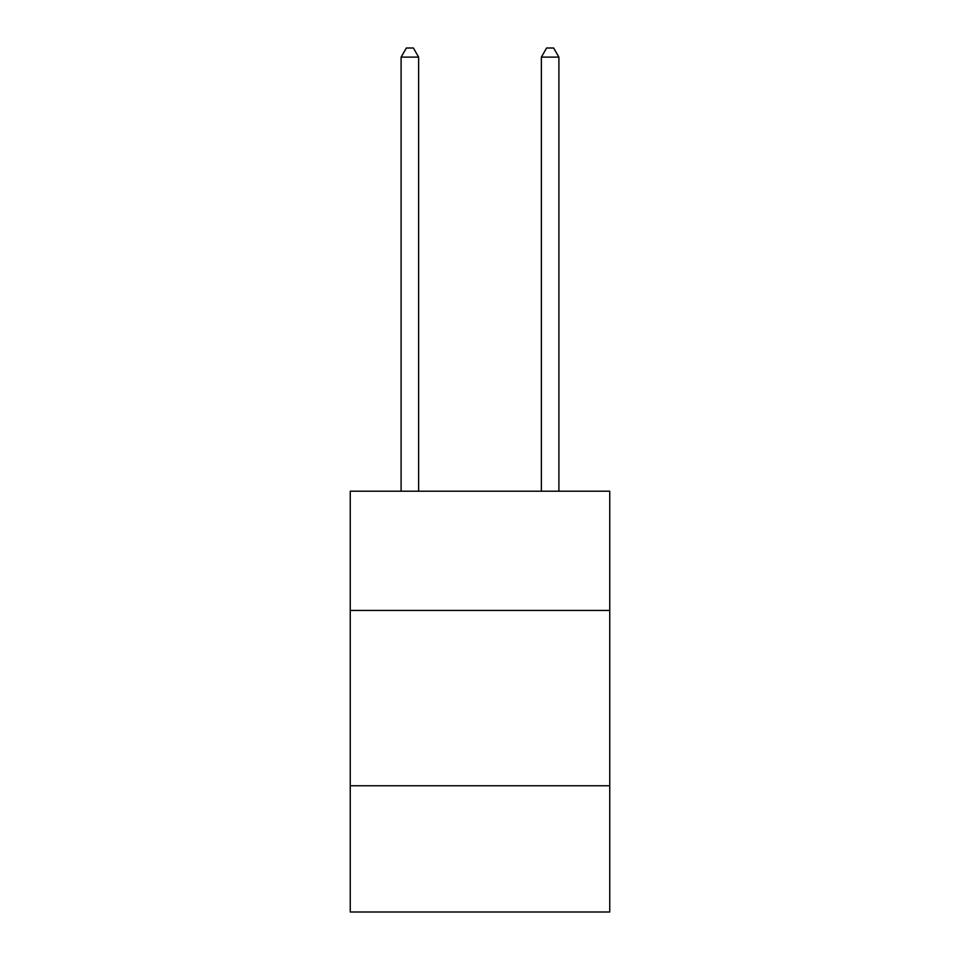 <?xml version="1.0" encoding="UTF-8"?>
<svg xmlns="http://www.w3.org/2000/svg" width="960" height="960" viewBox="0 0 960 960"><rect width="100%" height="100%" fill="white"/><g stroke="black" fill="none" stroke-linecap="round" stroke-linejoin="round"><path stroke-width="1.44" d="M609.744 610.44L609.744 491.22L350.256 491.22L350.256 610.44L609.744 610.44L609.744 912L350.256 912L350.256 610.44M609.744 785.772L350.256 785.772M418.632 491.22L418.632 57.12L401.1 57.12L401.1 491.22M401.1 57.12L406.368 48L413.376 48L418.632 57.12M558.9 491.22L558.9 57.12L541.368 57.12L541.368 491.22M541.368 57.12L546.624 48L553.632 48L558.9 57.12"/></g></svg>

